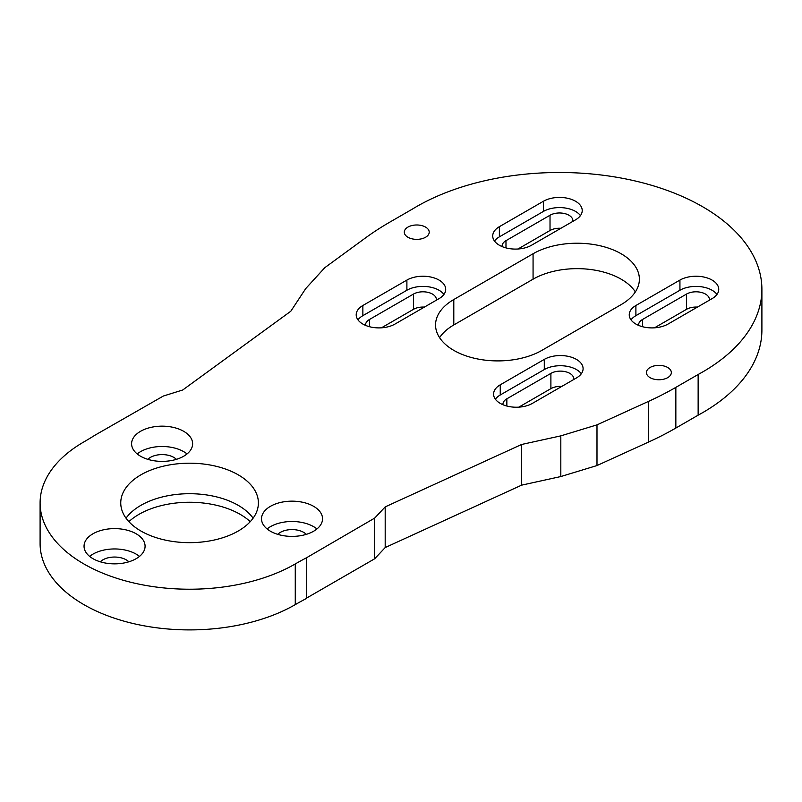 <?xml version="1.0" encoding="UTF-8"?>
<svg xmlns="http://www.w3.org/2000/svg" width="802" height="802" viewBox="0 0 802 802"><rect width="100%" height="100%" fill="white"/><g stroke="black" fill="none" stroke-linecap="round" stroke-linejoin="round"><path stroke-width="1.2" d="M128.881 521.661A71.619 41.353 180 0 1 240.219 514.373A71.619 41.353 180 0 1 250.264 521.661M667.695 367.476A12.451 7.188 0 0 0 654.121 365.923A12.451 7.188 0 0 0 646.432 372.569A12.451 7.188 0 0 0 650.081 377.652A12.451 7.188 0 0 0 663.655 379.206A12.451 7.188 0 0 0 671.344 372.569A12.451 7.188 0 0 0 667.695 367.476M425.561 227.086A12.451 7.188 0 0 0 411.987 225.532A12.451 7.188 0 0 0 404.298 232.179A12.451 7.188 0 0 0 407.947 237.262A12.451 7.188 0 0 0 421.521 238.816A12.451 7.188 0 0 0 429.21 232.179A12.451 7.188 0 0 0 425.561 227.086M136.139 533.771A30.516 17.614 0 0 0 102.887 529.952A30.516 17.614 0 0 0 84.05 546.232A30.516 17.614 0 0 0 92.982 558.693A30.516 17.614 0 0 0 126.245 562.513A30.516 17.614 0 0 0 145.082 546.232A30.516 17.614 0 0 0 136.139 533.771M139.488 556.398A30.516 17.614 0 0 0 136.139 554.112A30.516 17.614 0 0 0 89.644 556.398M313.612 506.323A30.516 17.614 0 0 0 280.349 502.503A30.516 17.614 0 0 0 261.512 518.774A30.516 17.614 0 0 0 270.454 531.235A30.516 17.614 0 0 0 303.707 535.054A30.516 17.614 0 0 0 322.544 518.774A30.516 17.614 0 0 0 313.612 506.323M316.95 528.949A30.516 17.614 0 0 0 313.612 526.663A30.516 17.614 0 0 0 267.106 528.949M183.698 431.316A30.516 17.614 0 0 0 150.435 427.496A30.516 17.614 0 0 0 131.598 443.777A30.516 17.614 0 0 0 140.54 456.228A30.516 17.614 0 0 0 173.793 460.047A30.516 17.614 0 0 0 192.63 443.777A30.516 17.614 0 0 0 183.698 431.316M187.036 453.942A30.516 17.614 0 0 0 183.698 451.656A30.516 17.614 0 0 0 137.202 453.942M500.247 403.386A22.737 13.123 0 0 0 532.398 403.386L576.438 377.953A22.737 13.123 0 0 0 583.094 368.679A22.737 13.123 0 0 0 569.059 356.549A22.737 13.123 0 0 0 544.287 359.396L500.247 384.82A22.737 13.123 0 0 0 493.591 394.103A22.737 13.123 0 0 0 500.247 403.386M362.865 324.058A22.737 13.123 0 0 0 395.005 324.058L439.045 298.635A22.737 13.123 0 0 0 445.701 289.352A22.737 13.123 0 0 0 431.676 277.231A22.737 13.123 0 0 0 406.895 280.078L362.865 305.502A22.737 13.123 0 0 0 356.198 314.785A22.737 13.123 0 0 0 362.865 324.058M499.375 245.242A22.737 13.123 0 0 0 531.525 245.242L575.565 219.818A22.737 13.123 0 0 0 582.222 210.535A22.737 13.123 0 0 0 568.187 198.415A22.737 13.123 0 0 0 543.415 201.262L499.375 226.685A22.737 13.123 0 0 0 492.719 235.958A22.737 13.123 0 0 0 499.375 245.242M635.896 324.058A22.737 13.123 0 0 0 668.046 324.058L712.086 298.635A22.737 13.123 0 0 0 718.742 289.352A22.737 13.123 0 0 0 704.707 277.231A22.737 13.123 0 0 0 679.936 280.078L635.896 305.502A22.737 13.123 0 0 0 629.239 314.785A22.737 13.123 0 0 0 635.896 324.058M675.845 387.366L698.141 374.494A202.405 116.861 0 0 0 761.9 289.352A202.405 116.861 0 0 0 702.612 206.726A202.405 116.861 0 0 0 412.027 209.302L389.732 222.184A311.397 179.788 0 0 0 365.471 237.933L324.77 267.708L305.722 288.59L290.805 311.236L182.726 389.993L163.317 396.048L94.796 435.296A311.397 179.788 180 0 1 84.16 441.742L83.879 441.912A149.473 86.295 0 0 0 40.1 502.924A149.473 86.295 0 0 0 132.37 582.653A149.473 86.295 0 0 0 295.266 563.946L295.547 563.786A311.397 179.788 180 0 1 306.715 557.651L374.694 518.082L374.694 558.763L385.191 547.555L521.601 485.16L560.819 476.548L596.989 465.551L648.557 442.052L648.557 401.371A311.397 179.788 0 0 0 675.845 387.366L675.845 428.047A311.397 179.788 180 0 1 648.557 442.052M147.829 459.345A16.501 9.524 180 0 1 173.783 457.381A16.501 9.524 180 0 1 176.4 459.345M277.743 534.343A16.501 9.524 180 0 1 303.697 532.378A16.501 9.524 180 0 1 306.314 534.343M100.28 561.801A16.501 9.524 180 0 1 126.235 559.836A16.501 9.524 180 0 1 128.851 561.801M453.802 350.374A62.275 35.96 0 0 0 541.881 350.374L621.149 304.61A62.275 35.96 0 0 0 639.384 279.186A62.275 35.96 0 0 0 600.939 245.963A62.275 35.96 0 0 0 533.069 253.763L453.802 299.527A62.275 35.96 0 0 0 435.556 324.95A62.275 35.96 0 0 0 453.802 350.374M709.349 300.219A13.393 7.729 0 0 0 709.399 299.527A13.393 7.729 0 0 0 705.479 294.063A13.393 7.729 0 0 0 686.542 294.063L642.502 319.487A13.393 7.729 0 0 0 638.582 324.95A13.393 7.729 0 0 0 638.603 325.391M572.828 221.402A13.393 7.729 0 0 0 572.879 220.71A13.393 7.729 0 0 0 568.959 215.237A13.393 7.729 0 0 0 550.022 215.237L505.982 240.67A13.393 7.729 0 0 0 502.062 246.134A13.393 7.729 0 0 0 502.082 246.575M436.308 300.219A13.393 7.729 0 0 0 436.368 299.527A13.393 7.729 0 0 0 432.438 294.063A13.393 7.729 0 0 0 413.501 294.063L369.471 319.487A13.393 7.729 0 0 0 365.542 324.95A13.393 7.729 0 0 0 365.572 325.391M573.701 379.536A13.393 7.729 0 0 0 573.751 378.845A13.393 7.729 0 0 0 569.831 373.381A13.393 7.729 0 0 0 550.894 373.381L506.854 398.805A13.393 7.729 0 0 0 502.934 404.268A13.393 7.729 0 0 0 502.954 404.719M253.111 518.182A68.822 39.729 0 0 0 238.234 505.34A68.822 39.729 0 0 0 126.024 518.182M238.234 474.834A68.822 39.729 0 0 0 163.237 466.223A68.822 39.729 0 0 0 120.751 502.924A68.822 39.729 0 0 0 140.911 531.024A68.822 39.729 0 0 0 215.908 539.636A68.822 39.729 0 0 0 258.394 502.924A68.822 39.729 0 0 0 238.234 474.834M518.834 407.145L550.894 388.639A13.393 7.729 180 0 1 561.781 386.414M381.441 327.828L413.501 309.311A13.393 7.729 180 0 1 424.398 307.096M517.962 249.011L550.022 230.495A13.393 7.729 180 0 1 560.919 228.279M654.482 327.828L686.542 309.311A13.393 7.729 180 0 1 697.429 307.096M635.364 291.898A62.275 35.96 0 0 0 533.069 279.186L453.802 324.95A62.275 35.96 0 0 0 439.586 337.662M648.557 401.371L596.989 424.87L560.819 435.867L521.601 444.478L385.191 506.884L374.694 518.082M306.715 598.011L374.694 558.763M306.715 557.651L306.715 598.332A311.397 179.788 0 0 0 295.547 604.467L295.547 563.786M40.1 502.924L40.1 543.606A149.473 86.295 0 0 0 132.37 623.334A149.473 86.295 0 0 0 295.266 604.628L295.547 604.467M698.141 374.494L698.141 415.175A202.405 116.861 0 0 0 761.9 330.033L761.9 289.352M698.141 415.175L675.845 428.047M596.989 424.87L596.989 465.551M716.968 294.444A22.737 13.123 0 0 0 679.936 290.244L635.896 315.667A22.737 13.123 0 0 0 631.014 319.868M580.447 215.628A22.737 13.123 0 0 0 543.415 211.427L499.375 236.851A22.737 13.123 0 0 0 494.493 241.051M443.927 294.444A22.737 13.123 0 0 0 406.895 290.244L362.865 315.667A22.737 13.123 0 0 0 357.983 319.868M581.32 373.762A22.737 13.123 0 0 0 544.287 369.562L500.247 394.995A22.737 13.123 0 0 0 495.365 399.185M385.191 506.884L385.191 547.555M521.601 444.478L521.601 485.16M560.819 435.867L560.819 476.548M550.894 373.381L550.894 388.639M506.854 398.805L506.854 406.033M413.501 294.063L413.501 309.311M369.471 319.487L369.471 326.715M550.022 215.237L550.022 230.495M505.982 240.67L505.982 247.898M686.542 294.063L686.542 309.311M642.502 319.487L642.502 326.715M453.802 324.95L453.802 299.527M533.069 279.186L533.069 253.763M295.266 563.946L295.266 604.628M679.936 290.244L679.936 280.078M635.896 315.667L635.896 305.502M543.415 211.427L543.415 201.262M499.375 236.851L499.375 226.685M362.865 315.667L362.865 305.502M406.895 290.244L406.895 280.078M500.247 394.995L500.247 384.82M544.287 369.562L544.287 359.396"/></g></svg>
